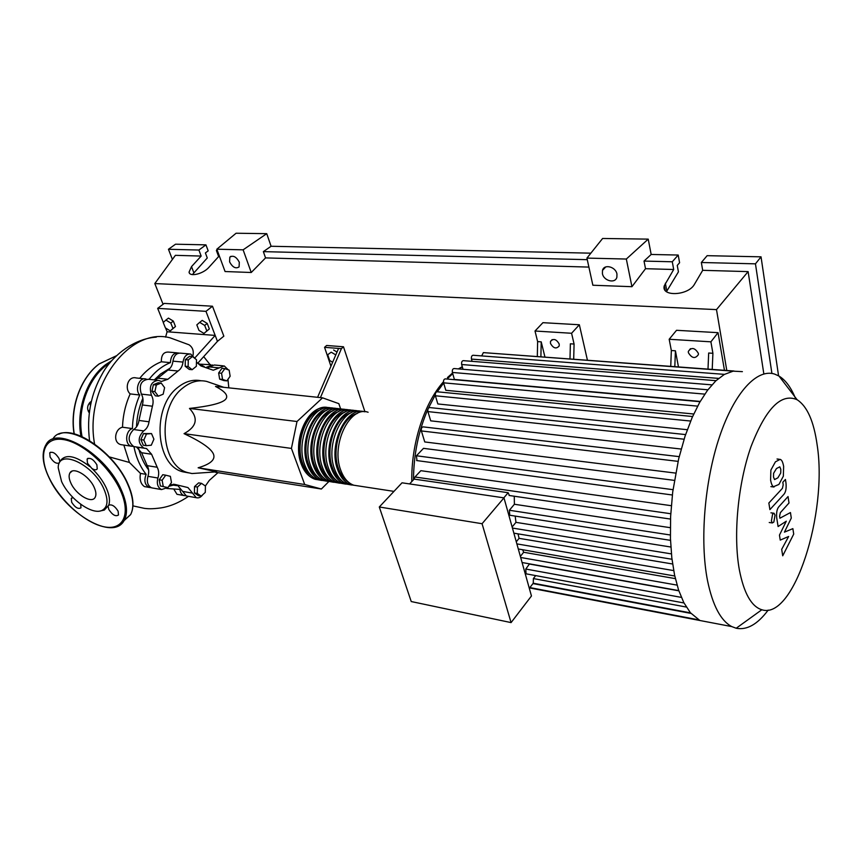 <?xml version="1.0" encoding="UTF-8"?>
<svg xmlns="http://www.w3.org/2000/svg" width="862" height="862" viewBox="0 0 862 862"><rect width="100%" height="100%" fill="white"/><g stroke="black" fill="none" stroke-linecap="round" stroke-linejoin="round"><path stroke-width="1.29" d="M170.191 368.106L160.504 374.022L154.33 379.894M142.855 398.233C139.041 407.263 136.918 416.809 136.487 426.884M138.523 448.078C140.625 456.58 143.986 463.842 148.609 469.876M223.818 387.318L206.697 381.424C198.572 379.592 190.674 381.737 183.003 387.857C156.615 407.446 160.375 466.191 187.851 472.624L191.978 473.54L201.449 472.893M188.8 472.904L182.83 471.816C155.322 465.383 151.54 406.821 177.938 387.307C185.405 381.36 193.12 379.183 201.072 380.767M225.014 399.882C229.055 396.315 225.887 391.833 215.511 386.435L322.55 397.835L297.002 421.507L291.421 448.412L184.048 433.651C196.805 426.647 198.616 418.242 189.468 408.437C209.024 406.282 220.877 403.427 225.014 399.882M332.635 362.255L329.65 360.467L327.711 354.713L331.213 352.192L335.792 354.918M331.213 352.192L327.711 354.713M333.626 350.026L337.02 352.052M320.427 397.608L341.406 348.647L324.554 347.332L330.943 366.21M341.406 348.647L343.485 346.772L326.633 345.479L324.554 347.332M343.485 346.772L364.928 411.767M338.583 348.42L317.582 397.307M297.002 421.507L189.468 408.437M291.421 448.412L304.706 484.509L321.386 489.013L328.799 481.599M321.386 489.013L215.381 472.257L216.707 471.837L198.131 467.786C210.5 464.165 215.608 459.618 213.474 454.134C211.233 448.649 201.428 441.818 184.048 433.651M340.684 409.073L338.841 403.653L322.55 397.835M304.706 484.509L198.131 467.786M156.324 385.012L161.183 383.051L164.599 387.652L163.177 394.193L158.328 396.175L154.891 391.596L156.324 385.012L153.371 384.689L158.242 382.739L161.183 383.051M154.891 391.596L151.938 391.262L155.386 395.841L158.328 396.175M151.938 391.262L153.371 384.689M143.814 440.062L146.465 434.006L151.518 433.586L153.91 439.189L151.281 445.212L146.238 445.676L143.814 440.062L140.872 439.631L143.534 433.586L146.465 434.006M143.534 433.586L151.518 433.586M140.872 439.631L143.297 445.234L146.238 445.676M163.263 486.48L162.121 480.263L165.698 475.188L170.374 476.341L171.484 482.526L167.95 487.59L160.343 485.974L159.211 479.768L162.121 480.263M159.211 479.768L162.778 474.703L165.698 475.188M160.343 485.974L167.95 487.59M201.202 496.124L197.279 493.463L197.43 487.062L201.525 483.356L205.425 486.039L205.275 492.396L201.202 496.124L198.325 495.618L194.381 492.967L197.279 493.463M194.381 492.967L194.543 486.577L197.43 487.062M194.543 486.577L198.626 482.871L201.525 483.356M229.152 370.132L230.132 376.252L226.857 380.885L222.558 379.42L221.556 373.268L224.863 368.624L229.152 370.132M222.558 379.42L219.648 379.118L223.948 380.595L226.857 380.885M219.648 379.118L218.646 372.987L221.556 373.268M218.646 372.987L221.954 368.343L224.863 368.624M192.485 356.534L196.504 359.723L196.353 366.285L192.172 369.701L188.131 366.544L188.282 359.928L192.485 356.534L189.554 356.265L185.341 359.659L188.282 359.928M188.131 366.544L185.19 366.253L189.241 369.421L192.172 369.701M185.19 366.253L185.341 359.659M227.967 379.323L228.807 387.846M167.691 487.547L161.571 489.573C157.714 487.569 156.496 483.711 157.918 478.011C159.147 474.035 158.91 470.447 157.196 467.247L151.593 454.252L146.54 448.552L143.803 448.068C137.694 443.187 137.64 437.454 143.663 430.903C146.615 429.017 148.404 425.979 149.029 421.787L152.412 406.217C153.576 402.198 153.253 398.556 151.432 395.27C148.824 386.37 151.152 381.381 158.403 380.325L161.313 381.5L167.874 379.258L157.821 378.202L155.332 380.002M167.874 379.258L178.035 371.016C180.826 369.184 182.475 366.199 182.992 362.083C184.015 356.459 186.58 353.776 190.696 354.045L195.2 358.689M157.821 378.202L167.993 370.024L178.035 371.016M182.992 362.083L172.939 361.146C172.432 365.24 170.784 368.193 167.993 370.024M149.029 421.787L138.976 420.451C138.362 424.61 136.573 427.638 133.61 429.513L143.663 430.903M138.976 420.451L142.359 404.978L152.412 406.217M151.432 395.27L141.357 394.106C143.189 397.36 143.523 400.992 142.359 404.978M157.196 467.247L147.208 465.652C148.932 468.831 149.169 472.387 147.941 476.341L157.918 478.011M147.208 465.652L141.583 452.722L151.593 454.252M146.54 448.552L136.519 447.044L141.583 452.722M178.068 485.899L182.647 491.405L192.538 493.118L187.981 487.58L175.363 484.541L168.833 486.319M176.71 485.629L171.139 484.8M217.978 472.667L209.347 480.349L205.371 485.996M196.45 362.137L201.008 365.984L213.248 370.229L224.239 365.93L228.247 369.809M219.293 367.88L209.326 366.932L208.238 367.977M187.657 496.178L186.375 495.952L182.647 491.405M153.048 488.097L151.615 487.838C147.747 485.845 146.529 482.009 147.941 476.341M135.022 446.785L133.772 446.57C127.651 441.7 127.598 436.01 133.61 429.513M141.357 394.106C138.739 385.249 141.066 380.304 148.329 379.258L157.046 380.185M172.939 361.146C173.962 355.553 176.538 352.892 180.654 353.161L189.511 353.937M209.326 366.932L214.282 365.003L223.172 365.833M202.764 494.691C200.857 497.342 198.691 498.333 196.256 497.686L192.538 493.118M319.953 480.048L315.158 479.315C309.275 477.268 304.814 472.29 301.775 464.37C291.787 440.019 310.148 402.155 328.584 407.748M368.106 412.251C349.853 405.496 330.76 444.76 340.695 470.049C343.647 478.119 348.022 483.183 353.819 485.231L358.538 485.952M311.936 476.136C307.939 473.518 304.857 469.305 302.681 463.497C294.955 444.242 305.407 413.588 320.761 409.676M355.51 485.489L350.78 484.767C344.983 482.709 340.598 477.656 337.645 469.596C327.851 444.76 346.233 405.991 364.421 411.756M361.383 411.411C343.173 405.668 324.791 444.35 334.596 469.154C337.559 477.203 341.955 482.257 347.763 484.304L351.621 485.015M349.487 484.573L344.746 483.841C338.928 481.793 334.531 476.751 331.558 468.712C321.741 443.952 340.113 405.345 358.344 411.077M355.327 410.732C337.074 405.021 318.703 443.553 328.541 468.271C331.514 476.298 335.921 481.33 341.74 483.388L345.597 484.099M343.507 483.657L338.755 482.925C332.915 480.877 328.508 475.846 325.524 467.829C315.664 443.154 334.036 404.698 352.321 410.398M349.315 410.064C331.019 404.375 312.647 442.756 322.517 467.398C325.513 475.393 329.93 480.414 335.771 482.472L339.617 483.183M337.559 482.742L332.797 482.02C326.946 479.962 322.528 474.951 319.533 466.956C309.641 442.368 328.002 404.052 346.319 409.73M343.345 409.396C325.006 403.739 306.635 441.969 316.548 466.525C319.543 474.499 323.972 479.509 329.834 481.567L333.68 482.278M331.654 481.836L326.881 481.115C321.02 479.056 316.58 474.057 313.574 466.094C303.65 441.581 322.011 403.416 340.371 409.062M337.408 408.728C319.026 403.093 300.666 441.182 310.611 465.663C313.628 473.615 318.067 478.615 323.929 480.662L327.775 481.373M325.782 480.942L320.998 480.209C315.126 478.162 310.676 473.173 307.659 465.232C297.692 440.794 316.063 402.78 334.456 408.405M331.514 408.071C313.1 402.468 294.739 440.407 304.717 464.801C307.734 472.732 312.195 477.72 318.078 479.768L321.914 480.479M317.862 477.063C313.843 474.456 310.74 470.221 308.564 464.359C300.838 444.997 311.365 414.159 326.72 410.312M323.821 478.001C319.78 475.393 316.656 471.126 314.479 465.211C306.764 445.762 317.356 414.741 332.721 410.958M329.823 478.949C325.75 476.341 322.625 472.053 320.427 466.073C312.734 446.527 323.39 415.333 338.755 411.605M335.868 479.897C331.773 477.3 328.627 472.979 326.429 466.945C318.735 447.292 329.456 415.915 344.832 412.251M341.945 480.856C337.829 478.259 334.661 473.906 332.463 467.818C324.791 448.068 335.577 416.508 350.953 412.909M348.065 481.826C343.927 479.218 340.749 474.854 338.54 468.702C330.879 448.843 341.729 417.111 357.105 413.577M698.36 353.355L698.392 354.605C695.214 359.012 691.874 358.376 688.372 352.687L688.339 351.373C691.539 347.009 694.88 347.666 698.36 353.355M559.201 344.013L559.19 345.974C556.259 349.229 553.35 348.388 550.473 343.432L550.484 341.417C553.436 338.195 556.335 339.057 559.201 344.013M817.154 444.997C813.847 421.302 807.177 406.217 797.134 399.752C781.252 392.716 765.865 408.362 750.985 446.699C737.926 483.776 733.088 535.431 739.337 569.75C743.895 593.196 751.395 606.525 761.825 609.757C793.902 620.414 827.865 512.793 817.154 444.997M795.755 399.052C791.305 387.835 785.702 380.164 778.968 376.037L774.658 374.097C757.095 368.333 734.521 392.145 719.544 436.689C704.556 481.136 699.675 540.948 707.53 580.686C712.669 605.447 720.751 620.748 731.763 626.588L736.202 628.247C746.934 630.359 757.59 624.314 768.182 610.091M742.387 371.641L733.142 371.156L724.295 374.453L715.762 380.896L707.54 390.249L699.632 402.457L692.1 417.65L685.053 436.194L678.674 458.81L672.694 492.062L670.604 516.715L670.442 538.502L671.821 557.876L674.558 575.008L678.545 589.942L683.792 602.592L690.397 612.731L699.858 620.489L731.763 626.588M670.744 513.73L414.956 476.998L420.861 470.684L671.293 505.692M673.006 489.67L416.443 455.772L423.501 448.348L674.375 480.382M675.646 473.098L424.761 441.947L421.378 430.935C421.065 428.436 421.69 427.089 423.242 426.884L679.202 456.634M681.174 449.037L430.72 420.839L427.918 411.594C427.617 409.127 428.22 407.791 429.739 407.575L685.592 434.588M687.305 429.707L437.842 403.955L435.407 395.777C435.105 393.341 435.698 392.016 437.185 391.79L692.606 416.518M693.738 413.997L445.794 390.303L443.607 382.825C443.305 380.422 443.887 379.108 445.342 378.881L700.063 401.692M700.224 401.423L454.393 379.442L452.378 372.449C452.087 370.067 452.658 368.774 454.069 368.537L707.885 389.786M482.073 523.719L511.08 622.601L531.455 595.987L503.979 497.87L402.026 482.806L379.291 506.985L482.073 523.719L503.979 497.87M511.08 622.601L411.239 601.547L379.291 506.985M535.668 575.601L533.373 578.564L533.266 583.197L529.3 588.326M529.537 563.856L525.788 569.039L526.057 573.823M522.674 549.74L523.665 552.262L520.368 556.399M518.019 533.858L519.086 538.33L516.273 541.799M515.196 516.09L515.95 522.35L512.136 526.994M514.258 496.232L514.388 504.259L509.377 510.261L509.754 515.239M414.956 476.998L414.105 479.1L508.16 492.719L509.399 495.521M508.16 492.719L503.807 497.848M414.105 479.1L409.59 483.927M514.388 504.259L670.313 527.684M515.95 522.35L670.851 547.025M519.086 538.33L672.608 563.996M523.665 552.262L675.355 578.628M529.677 564.082L678.847 590.826M712.217 369.41L712.906 353.301L708.672 353.021L708.004 369.098M674.817 366.641L675.42 350.802L671.336 350.532L670.744 366.339M671.336 350.532L669.181 339.262L710.902 341.826L712.906 353.301M675.42 350.802L678.469 366.91M573.693 359.142L574.081 344.046L570.375 343.798L569.997 358.861M540.894 356.706L541.217 341.858L537.629 341.621L537.317 356.448M537.629 341.621L535.011 331.019L571.581 333.271L574.081 344.046M541.217 341.858L544.935 357.008M710.719 622.569L529.613 587.927M716.02 380.659L463.325 360.65C461.935 360.887 461.385 362.18 461.666 364.518L463.013 369.281M724.436 374.367L473.076 355.263C471.719 355.51 471.18 356.782 471.46 359.088L472.085 361.34M734.015 371.026L493.667 353.377M733.153 371.156L483.366 352.612L481.686 355.92M416.443 455.772L416.949 460.588M535.011 331.019L542.931 322.679L579.35 324.758L587.421 360.154M579.35 324.758L571.581 333.271M669.181 339.262L676.53 330.297L718.046 332.667L724.457 370.315M718.046 332.667L710.902 341.826M773.58 473.346L773.505 477.074L774.55 479.563L777.88 477.828L780.724 473.022L780.821 469.381L779.787 466.838L776.446 468.551L773.58 473.346M773.483 486.718L778.903 484.444L783.342 476.212L783.644 466.407C782.944 462.625 782.017 460.394 780.843 459.726L780.175 459.349L775.412 461.838L770.876 470.092L770.596 480.134C771.328 483.938 772.287 486.125 773.483 486.718M769.906 509.614L783.612 494.648C785.691 492.525 786.489 488.7 786.004 483.173L785.444 479.455L782.815 482.278L783.202 484.8L782.427 488.334L768.85 503.009L769.906 509.614M775.035 515.196L774.065 513.246L772.6 514.14L771.404 521.014L772.374 522.943L773.85 522.038L775.035 515.196M792.878 528.643L784.431 532.145L791.284 518.094L790.454 512.556L779.905 518.213L779.582 516.209L780.358 512.653L789.01 502.988L788.04 496.555L779.14 506.414C777.028 508.612 776.22 512.481 776.737 518.008L778.095 526.542L786.295 521.187L779.453 535.13L780.239 540.108L788.644 536.476L781.694 549.342L782.718 555.807L793.708 534.106L792.878 528.643M172.96 328.476L170.267 330.9L165.418 327.926L163.241 322.517L165.913 320.061L170.795 323.045L172.96 328.476L175.482 326.515L170.267 330.9M170.795 323.045L173.327 321.095L168.456 318.11L165.913 320.061M173.327 321.095L175.482 326.515M206.837 330.965L203.96 333.432L198.971 330.394L196.827 324.877L199.682 322.377L204.693 325.427L206.837 330.965L209.347 328.961L203.96 333.432M204.693 325.427L207.214 323.433L202.204 320.384L199.682 322.377M207.214 323.433L209.347 328.961M200.34 364.195L210.737 364.669M206.384 367.287L212.494 364.982M196.633 362.46L204.326 366.673M139.676 378.332C146.077 370.434 153.317 364.917 161.377 361.781C161.194 355.23 163.5 351.998 168.284 352.073L176.969 352.838M161.377 361.781L170.407 362.643C170.816 356.092 173.402 352.86 178.165 352.935L178.8 353.129M149.061 379.334C155.354 371.371 162.465 365.811 170.407 362.643M185.815 495.725L183.929 495.521C181.677 494.648 180.33 492.611 179.899 489.411L166.678 488.485M151.119 487.644L149.148 487.418C144.784 484.897 143.782 480.543 146.141 474.348L140.463 473.41L129.429 462.452L123.837 445.083M146.141 474.348C140.215 466.848 136.142 457.603 133.933 446.613M133.298 446.397L131.283 446.193C124.537 444.62 125.453 430.246 132.425 428.597L122.501 427.218C122.921 415.462 125.486 404.353 130.184 393.902L139.773 395.022C134.397 389.818 139.31 376.899 145.829 378.989L146.389 379.161M132.425 428.597C132.726 416.755 135.183 405.56 139.773 395.022M130.184 393.902C124.139 388.643 128.093 375.67 136.228 377.965L144.471 378.849M122.663 444.9L121.036 444.663C112.62 442.842 114.84 428.716 122.501 427.218M145.786 486.825L144.417 486.588C140.754 484.056 139.428 479.66 140.463 473.41M178.078 494.497L176.979 494.303L174.135 489.648M109.345 456.925L129.429 462.452M193.056 355.295C193.831 350.618 192.485 347.117 189.026 344.789L170.137 337.839C129.128 326.579 84.023 387.447 94.583 443.984M165.579 337.139L167.088 331.762L215.177 335.415L217.45 341.352L197.937 363.021M163.327 322.431L157.671 308.359L205.975 311.344L215.177 335.415L194.887 357.892M167.088 331.762L165.579 328.023M157.671 308.359L164.233 303.413L212.494 306.225L223.84 336.158L217.45 341.352M212.494 306.225L205.975 311.344M89.605 402.716L90.435 405.334M89.626 410.032L88.452 411.713M91.264 401.498L90.262 402.112C87.127 405.485 86.782 409.051 89.239 412.823M73.065 497.633L71.277 498.419L71.675 502.277C75.145 507.578 78.237 509.42 80.974 507.793L80.716 504.292M59.069 458.53C55.642 453.153 52.517 451.268 49.727 452.852L50.115 457.043C53.336 462.161 56.386 464.122 59.284 462.905L59.801 461.526L59.069 458.53M96.878 464.78C93.311 459.177 90.057 457.259 87.116 459.047L87.471 463.217L91.781 468.368C94.367 470.081 96.178 470.253 97.234 468.896L96.878 464.78M108.149 506.522L108.784 509.42C112.372 514.959 115.616 516.812 118.493 514.991L118.126 511.22C114.969 506.123 111.844 504.119 108.741 505.197L104.302 510.088L100.261 510.961M91.781 468.368C98.139 474.369 102.977 480.921 106.295 488.011C109.431 495.047 110.25 500.779 108.741 505.197M103.946 489.12C108.558 500.068 107.933 507.147 102.072 510.369C92.288 515.465 69.542 499.13 61.568 481.492L58.217 467.807C57.98 448.003 93.311 464.036 103.946 489.12M94.174 487.364C89.206 475.792 73.259 466.342 69.951 472.893C68.572 475.328 68.895 478.755 70.921 483.173C76.007 494.713 91.868 504.065 95.143 497.342C96.415 494.971 96.091 491.642 94.174 487.364M59.801 461.526C65.103 453.584 75.069 455.244 89.702 466.525M239.302 262.199L239.086 266.897C235.746 269.019 232.578 267.349 229.594 261.897L229.831 257.145C233.182 255.066 236.339 256.757 239.302 262.199M616.955 274.062L616.89 277.144C615.436 283.921 603.637 280.99 602.419 273.61L602.495 270.388C604.014 263.729 615.77 266.681 616.955 274.062M701.345 262.501L755.457 263.837L761.038 256.833L707.142 255.669L701.345 262.501L702.692 270.323L694.492 284.223C688.415 295.795 660.745 297.013 664.29 285.731L673.696 269.504L672.285 261.779L678.2 255.044L679.59 262.748L677.252 265.421L678.426 271.853L666.488 291.647M217.105 249.937L216.384 250.465L218.636 256.564L209.003 267.22C203.313 273.922 189.5 277.273 189.058 272.112L191.515 266.617L201.158 256.068L198.896 250.034L205.943 244.862L208.184 250.874L205.393 252.932L207.279 257.964L192.398 274.612M266.735 233.667L243.127 249.829L216.836 249.204L236.08 233.236L266.735 233.667L271.088 246.263L590.869 253.169M648.224 239.13L626.329 259.042L586.925 258.094L602.613 238.472L648.224 239.13L651.166 254.462L678.2 255.044M651.166 254.462L644.022 261.078L672.285 261.779M644.022 261.078L645.519 268.696L673.696 269.504M755.457 263.837L771.91 373.451M702.692 270.323L748.119 271.616L763.743 373.289M216.384 250.465L217.31 250.486M172.4 259.44L168.456 249.28L175.525 244.205L205.943 244.862M168.456 249.28L198.896 250.034M218.636 256.564L219.562 256.596M163.08 304.286L154.804 283.566L175.395 255.335L201.158 256.068M761.038 256.833L778.569 375.81M626.329 259.042L631.932 286.69L592.862 285.236L586.925 258.094M645.519 268.696L631.932 286.69M243.127 249.829L251.241 272.5L225.068 271.53L216.836 249.204M271.088 246.263L263.363 251.629L265.55 257.9L251.241 272.5M263.363 251.629L587.27 259.667M265.55 257.9L588.897 267.091M748.119 271.616L716.494 309.609L726.795 370.488M154.804 283.566L716.494 309.609M173.197 484.282L175.837 484.724M462.344 366.921L458.94 368.947M452.722 373.623L447.109 379.043M443.661 382.997L437.26 391.801M435.267 394.99L428.198 408.599M428.058 408.89C418.555 430.666 413.695 454.285 413.48 479.768M670.345 535L509.377 510.261M671.401 553.889L512.427 528.05M673.685 570.59L516.866 543.89M677.047 585.115L520.67 557.477M681.346 597.377L525.788 569.039M697.627 406.131L443.607 382.825M678.082 461.364L421.378 430.935M690.667 421.044L435.407 395.777M684.072 439.211L427.918 411.594M704.782 394.117L452.378 372.449M711.926 384.861L461.666 364.518M718.617 378.386L471.46 359.088M690.99 613.41L532.975 583.574M686.314 607.053L533.373 578.564M99.141 363.915L116.499 355.715L99.27 363.904C80.791 377.524 69.833 407.715 74.251 433.888M80.942 436.194C75.985 409.633 86.954 378.472 105.767 364.551L111.844 360.575M110.013 362.719L106.489 365.186C87.73 379.075 76.89 410.29 82.062 436.678M124.063 520.637L130.593 514.636C134.278 507.438 133.373 497.449 127.867 484.659C113.019 448.736 63.368 419.288 52.797 439.135M58.778 434.254C75.608 425.289 115.282 453.886 128.05 484.293C133.61 497.083 134.45 507.201 130.593 514.636L124.322 520.185C113.439 541.929 65.081 513.149 48.983 477.677C42.292 463.497 41.354 452.399 46.182 444.35C56.633 424.546 106.414 454.209 121.434 490.198C127.005 503.009 127.964 513.009 124.322 520.185L117.954 526.1M120.432 490.543C109.84 466.665 82.289 442.184 63.174 439.534C43.897 436.528 37.982 454.974 49.134 477.763C60.038 500.52 85.101 522.975 103.936 526.757C122.921 530.873 131.315 514.463 120.432 490.543M128.858 516.176L126.261 518.471M666.832 291.022L665.356 283.21M193.842 272.726L191.515 266.617M182.83 471.816L187.851 472.624M216.707 471.837L191.978 473.54M171.635 484.606L178.628 485.791M173.715 484.261L175.363 484.541M186.375 495.952L196.256 497.686M151.615 487.838L161.571 489.573M133.772 446.57L143.803 448.068M301.269 464.122C304.243 472.042 308.876 477.106 315.158 479.315M318.078 479.768L320.998 480.209M323.929 480.662L326.881 481.115M329.834 481.567L332.797 482.02M335.771 482.472L338.755 482.925M341.74 483.388L344.746 483.841M347.763 484.304L350.78 484.767M353.819 485.231L393.966 491.383M301.204 463.939C292.821 442.68 305.288 409.622 322.722 407.672M797.134 399.752L778.968 376.037M447.443 377.567L452.55 373.02M458.39 368.893L462.291 366.727M670.507 540.345L509.42 515.185M671.983 559.266L513.86 533.169M674.763 575.999L518.288 548.986M522.081 562.52L678.76 590.599M525.755 573.769L683.986 602.969M529.882 587.582L698.662 619.843M533.244 583.218L690.537 612.893M672.349 494.993L416.605 460.545M670.507 519.064L509.065 495.467M443.456 381.791C424.169 403.319 411.066 443.93 411.81 481.556M761.825 609.757L736.202 628.247M552.176 339.596L550.484 341.417M690.473 348.679L688.339 351.373M770.865 486.621L774.022 487.019M777.028 459.004L779.108 459.23M770.93 512.825L773.688 513.202M769.238 522.501L772.374 522.943M121.036 444.663L131.283 446.193M144.417 486.588L149.148 487.418M176.979 494.303L183.929 495.521M132.953 505.875L144.525 508.397C147.952 508.72 151.27 509.216 161 507.89C170.202 506.436 179.371 502.578 188.519 496.329M210.048 364.604L203.744 356.706M89.573 440.665C86.512 416.368 90.79 394.009 102.416 373.591C111.403 356.922 133.168 338.604 156.313 337.139M99.055 363.979C80.575 377.642 69.671 407.726 74.089 433.845M71.277 498.419L72.063 497.762M49.727 452.852L50.524 452.216M87.116 459.047L88.021 458.304M108.666 505.391L109.302 504.852M104.302 510.088L102.072 510.369M69.951 472.893L72.063 471.158M665.162 290.332L664.29 285.731M189.414 273.028L189.058 272.112M602.495 270.388L605.738 266.94M229.831 257.145L230.93 256.305"/></g></svg>
